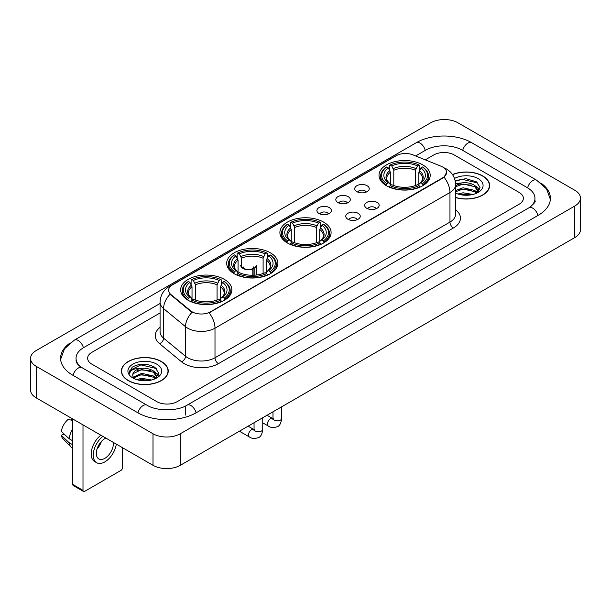 <?xml version="1.0" encoding="UTF-8"?>
<svg xmlns="http://www.w3.org/2000/svg" width="611" height="611" viewBox="0 0 611 611"><rect width="100%" height="100%" fill="white"/><g stroke="black" fill="none" stroke-linecap="round" stroke-linejoin="round"><path stroke-width="0.92" d="M323.601 222.091A25.601 14.779 0 0 0 295.701 218.883A25.601 14.779 0 0 0 279.899 232.539A25.601 14.779 0 0 0 287.399 242.987A25.601 14.779 0 0 0 315.299 246.195A25.601 14.779 0 0 0 331.101 232.539A25.601 14.779 0 0 0 323.601 222.091M270.39 252.809A25.601 14.779 0 0 0 242.498 249.609A25.601 14.779 0 0 0 226.689 263.257A25.601 14.779 0 0 0 234.189 273.713A25.601 14.779 0 0 0 262.088 276.913A25.601 14.779 0 0 0 277.89 263.257A25.601 14.779 0 0 0 270.39 252.809M224.352 279.387A25.601 14.779 0 0 0 196.459 276.187A25.601 14.779 0 0 0 180.657 289.835A25.601 14.779 0 0 0 188.15 300.291A25.601 14.779 0 0 0 216.05 303.491A25.601 14.779 0 0 0 231.852 289.835A25.601 14.779 0 0 0 224.352 279.387M422.713 164.871A25.601 14.779 0 0 0 394.813 161.663A25.601 14.779 0 0 0 379.011 175.319A25.601 14.779 0 0 0 386.511 185.767A25.601 14.779 0 0 0 414.403 188.975A25.601 14.779 0 0 0 430.205 175.319A25.601 14.779 0 0 0 422.713 164.871M356.862 191.648A7.248 4.185 180 0 1 355.426 190.464A7.248 4.185 180 0 1 357.825 185.263A7.248 4.185 180 0 1 367.112 185.729A7.248 4.185 180 0 1 368.548 190.464A7.248 4.185 180 0 1 356.862 191.648M366.226 192.075A4.346 2.513 0 0 0 365.065 190.853A4.346 2.513 0 0 0 360.78 190.22A4.346 2.513 0 0 0 357.748 192.075M337.944 202.569A7.248 4.185 180 0 1 336.508 201.386A7.248 4.185 180 0 1 338.906 196.184A7.248 4.185 180 0 1 348.194 196.65A7.248 4.185 180 0 1 349.629 201.386A7.248 4.185 180 0 1 337.944 202.569M347.308 203.005A4.346 2.513 0 0 0 346.139 201.783A4.346 2.513 0 0 0 341.862 201.141A4.346 2.513 0 0 0 338.83 203.005M319.026 213.491A7.248 4.185 180 0 1 317.59 212.307A7.248 4.185 180 0 1 319.988 207.114A7.248 4.185 180 0 1 329.268 207.58A7.248 4.185 180 0 1 330.711 212.307A7.248 4.185 180 0 1 319.026 213.491M328.39 213.926A4.346 2.513 0 0 0 327.221 212.704A4.346 2.513 0 0 0 322.936 212.07A4.346 2.513 0 0 0 319.904 213.926M366.806 208.305A7.248 4.185 180 0 1 365.363 207.121A7.248 4.185 180 0 1 367.769 201.928A7.248 4.185 180 0 1 377.048 202.394A7.248 4.185 180 0 1 378.484 207.121A7.248 4.185 180 0 1 366.806 208.305M376.17 208.741A4.346 2.513 0 0 0 375.001 207.519A4.346 2.513 0 0 0 370.717 206.885A4.346 2.513 0 0 0 367.685 208.741M347.88 219.227A7.248 4.185 180 0 1 346.445 218.043A7.248 4.185 180 0 1 348.843 212.849A7.248 4.185 180 0 1 358.13 213.315A7.248 4.185 180 0 1 359.566 218.043A7.248 4.185 180 0 1 347.88 219.227M357.244 219.662A4.346 2.513 0 0 0 356.083 218.44A4.346 2.513 0 0 0 351.799 217.806A4.346 2.513 0 0 0 348.766 219.662M441.05 166.23A13.037 7.531 180 0 1 442.792 167.078A13.037 7.531 180 0 1 446.61 172.401A13.037 7.531 180 0 1 442.792 177.725L210.558 311.801A13.037 7.531 180 0 1 190.655 310.8L170.965 294.563A13.037 7.531 180 0 1 168.605 290.248A13.037 7.531 180 0 1 172.424 284.917L396.226 155.706A13.037 7.531 180 0 1 412.929 154.866L441.05 166.23M455.623 197.582A23.424 13.526 0 0 0 489.61 185.515A23.424 13.526 0 0 0 482.751 175.953A23.424 13.526 0 0 0 452.484 174.547M161.38 361.491A23.424 13.526 0 0 0 135.848 358.565A23.424 13.526 0 0 0 121.39 371.06A23.424 13.526 0 0 0 128.249 380.622A23.424 13.526 0 0 0 153.781 383.548A23.424 13.526 0 0 0 168.239 371.06A23.424 13.526 0 0 0 161.38 361.491M446.61 172.401L444.06 177.198L442.792 178.114L209.092 312.855A16.902 9.761 60 0 1 214.996 328.168A19.323 11.151 180 0 1 187.676 328.168A19.323 11.151 180 0 1 185.507 326.679L163.565 308.586A19.323 11.151 180 0 1 160.074 302.193L160.074 331.765A19.323 11.151 0 0 0 163.565 338.166L185.507 356.259A19.323 11.151 0 0 0 187.676 357.748A19.323 11.151 0 0 0 214.996 357.748L449.963 222.091A19.323 11.151 0 0 0 455.623 214.201L455.623 184.629A19.323 11.151 180 0 1 449.963 192.511A16.902 9.761 -120 0 0 444.06 177.198M193.58 312.855L190.655 311.373L170.087 294.242A16.902 11.304 129.5 0 0 163.565 308.586L163.565 338.166A4.827 3.231 -50.5 0 1 159.608 343.71A24.15 13.946 180 0 1 160.074 327.343M156.767 401.618A14.488 8.363 0 0 0 177.259 401.618L519.121 204.242A14.488 8.363 0 0 0 523.367 198.331A14.488 8.363 0 0 0 519.121 192.412L454.233 154.95A14.488 8.363 0 0 0 433.741 154.95L425.256 159.845L433.741 154.95A14.488 8.363 0 0 1 454.233 154.95L519.121 192.412A14.488 8.363 0 0 1 523.367 198.331A14.488 8.363 0 0 1 519.121 204.242L177.259 401.618A14.488 8.363 0 0 1 156.767 401.618L91.879 364.156L156.767 401.618M160.074 312.954L91.879 352.326A14.488 8.363 0 0 0 87.633 358.237A14.488 8.363 0 0 0 91.879 364.156A14.488 8.363 0 0 1 87.633 358.237A14.488 8.363 0 0 1 91.879 352.326L160.074 312.954M455.623 197.429A23.18 13.389 0 0 0 489.373 185.515A23.18 13.389 0 0 0 482.583 176.052A23.18 13.389 0 0 0 452.575 174.677M457.945 194.031L463.062 192.786L472.99 194.451M459.946 194.581L463.062 194.038L470.905 194.886M455.623 190.487L463.062 187.776L474.724 190.411L477.206 192.786M455.623 191.732L463.062 189.028L474.724 191.663L476.565 193.221M455.592 183.544L462.39 182.842A12.075 6.973 0 0 0 455.623 186.08M462.39 182.842C467.018 182.353 471.134 183.208 474.724 185.408L478.26 190.968L478.176 191.885M455.623 186.729L463.062 184.018L474.724 186.661L478.222 191.594M455.623 192.885L456.142 193.359M455.623 193.129A16.902 9.761 0 0 0 478.138 192.412A16.902 9.761 0 0 0 478.138 178.611A16.902 9.761 0 0 0 454.515 178.45M476.763 193.129L480.017 187.409L476.305 181.788L465.857 178.664L455.18 180.696M455.294 181.238L462.206 179.351L477.794 182.979M458.471 185.049L462.206 184.354L471.761 185.164M476.947 187.409L479.627 189.654M458.471 190.059L462.206 189.364L471.761 190.174M476.947 192.419L477.336 192.679M460.266 194.657L470.722 194.917M475.518 185.981L479.78 189.211M475.518 190.991L477.733 192.328M128.417 380.523A23.18 13.389 0 0 0 153.682 383.425A23.18 13.389 0 0 0 167.994 371.06A23.18 13.389 0 0 0 161.205 361.59A23.18 13.389 0 0 0 135.94 358.688A23.18 13.389 0 0 0 121.627 371.06A23.18 13.389 0 0 0 128.417 380.523M136.566 379.576L141.691 378.324L151.612 379.989M138.575 380.126L141.691 379.576L149.535 380.432M155.393 378.667L158.639 372.954L154.934 367.333C146.991 363.232 139.407 363.186 132.197 367.196L129.417 372.29L129.685 373.932C129.838 370.258 133.618 368.41 141.019 368.38A12.075 6.973 0 0 0 132.74 375.001A12.075 6.973 0 0 0 133.328 377.147L141.691 373.321L153.353 375.956L155.836 378.324M133.733 377.812L141.691 374.566L153.353 377.208L155.186 378.759M141.019 368.38C145.647 367.898 149.756 368.754 153.353 370.946L156.89 376.513L156.806 377.43M132.74 375.139L133.152 373.657L141.691 369.563L153.353 372.198L156.851 377.14M133.328 377.147L134.764 378.904M156.767 364.156A16.902 9.761 0 0 0 132.862 364.156A16.902 9.761 0 0 0 132.862 377.957A16.902 9.761 0 0 0 156.767 377.957A16.902 9.761 0 0 0 156.767 364.156M129.417 372.405L129.944 370.342L140.828 364.889L156.424 368.525M137.093 370.594L140.828 369.899L150.39 370.709M155.568 372.954L158.257 375.2M137.093 375.605L140.828 374.91L150.39 375.719M155.568 377.965L155.965 378.217M138.896 380.195L149.351 380.454M154.14 371.526L158.409 374.757M154.14 376.529L156.363 377.873M386.053 185.5L386.732 183.667A22.989 13.274 0 0 1 386.732 166.971L388.313 167.88A20.766 11.991 0 0 0 388.313 182.75L389.879 183.644L390.383 185.507M390.383 184.743L390.383 172.256L388.313 167.88M389.467 169.858L389.467 165.39L390.154 165.001A22.989 13.274 0 0 1 419.07 165.001L417.489 165.909A20.766 11.991 0 0 0 391.735 165.909L393.797 170.286L393.797 185.553M415.427 185.553L415.427 170.286L417.489 165.909M389.467 186.821A23.959 13.832 0 0 0 419.757 186.821L419.07 185.637A22.989 13.274 0 0 1 390.154 185.637L389.467 187.233M419.757 187.233L419.757 186.821M386.732 166.971L386.053 167.361A23.959 13.832 0 0 0 380.653 176.105A23.959 13.832 0 0 0 386.053 184.85M419.07 165.001L419.757 165.39L419.757 169.858M390.154 185.637L391.735 184.728A20.766 11.991 0 0 0 417.489 184.728L419.07 185.637M388.313 182.75L386.732 183.667M391.735 165.909L390.154 165.001M389.879 170.576A18.574 10.723 0 0 0 389.879 183.644L389.963 183.697C387.328 181.146 386.251 179.413 386.74 178.504A17.872 10.318 0 0 1 390.383 172.256M423.171 184.85A23.959 13.832 0 0 0 428.563 176.105A23.959 13.832 0 0 0 423.171 167.361L422.484 166.971A22.989 13.274 0 0 1 422.484 183.667L423.171 185.5M422.484 183.667L420.903 182.75A20.766 11.991 0 0 0 420.903 167.88L422.484 166.971M420.903 167.88L418.841 172.256L418.841 184.743L419.345 183.644L420.903 182.75M418.841 172.256A17.872 10.318 0 0 1 422.484 178.504C422.965 179.42 421.896 181.154 419.253 183.697L419.345 183.644A18.574 10.723 0 0 0 419.345 170.576M418.841 185.507L418.841 184.743M286.941 242.72L287.628 240.887A22.989 13.274 0 0 1 287.628 224.191L289.209 225.108A20.766 11.991 0 0 0 289.209 239.978L290.767 240.864L291.271 242.727M291.271 241.964L291.271 229.476L289.209 225.108M290.355 227.086L290.355 222.61L291.042 222.221A22.989 13.274 0 0 1 319.958 222.221L318.377 223.13A20.766 11.991 0 0 0 292.623 223.13L294.685 227.506L294.685 242.773M316.315 242.773L316.315 227.506L318.377 223.13M290.355 244.041A23.959 13.832 0 0 0 320.645 244.041L319.958 242.857A22.989 13.274 0 0 1 291.042 242.857L290.355 244.453M320.645 244.453L320.645 244.041M287.628 224.191L286.941 224.581A23.959 13.832 0 0 0 281.541 233.326A23.959 13.832 0 0 0 286.941 242.071M319.958 222.221L320.645 222.61L320.645 227.086M291.042 242.857L292.623 241.948A20.766 11.991 0 0 0 318.377 241.948L319.958 242.857M289.209 239.978L287.628 240.887M292.623 223.13L291.042 222.221M290.767 227.796A18.574 10.723 0 0 0 290.767 240.864L290.851 240.917C288.216 238.366 287.139 236.633 287.628 235.724A17.872 10.318 0 0 1 291.271 229.476M324.059 242.071A23.959 13.832 0 0 0 329.459 233.326A23.959 13.832 0 0 0 324.059 224.581L323.372 224.191A22.989 13.274 0 0 1 323.372 240.887L324.059 242.72M323.372 240.887L321.791 239.978A20.766 11.991 0 0 0 321.791 225.108L323.372 224.191M321.791 225.108L319.729 229.476L319.729 241.964L320.233 240.864L321.791 239.978M319.729 229.476A17.872 10.318 0 0 1 323.372 235.724C323.861 236.64 322.784 238.374 320.149 240.917L320.233 240.864A18.574 10.723 0 0 0 320.233 227.796M319.729 242.727L319.729 241.964M233.73 273.438L234.418 271.605A22.989 13.274 0 0 1 234.418 254.909L235.999 255.826A20.766 11.991 0 0 0 235.999 270.696L237.557 271.582L238.061 273.445M238.061 272.682L238.061 260.202L235.999 255.826M237.144 257.804L237.144 253.328L237.832 252.939A22.989 13.274 0 0 1 266.747 252.939L265.166 253.855A20.766 11.991 0 0 0 239.413 253.855L241.475 258.232L241.475 266.373M263.104 273.499L263.104 258.232L265.166 253.855M237.144 274.767A23.959 13.832 0 0 0 267.435 274.767L266.747 273.575A22.989 13.274 0 0 1 237.832 273.575L237.144 275.171M267.435 275.171L267.435 274.767M234.418 254.909L233.73 255.306A23.959 13.832 0 0 0 228.331 264.051A23.959 13.832 0 0 0 233.73 272.789M266.747 252.939L267.435 253.328L267.435 257.804M237.832 273.575L239.413 272.666A20.766 11.991 0 0 0 265.166 272.666L266.747 273.575M235.999 270.696L234.418 271.605M239.413 253.855L237.832 252.939M237.557 258.514A18.574 10.723 0 0 0 237.557 271.582L237.648 271.643C235.006 269.084 233.929 267.358 234.418 266.442A17.872 10.318 0 0 1 238.061 260.202M270.849 272.789A23.959 13.832 0 0 0 276.248 264.051A23.959 13.832 0 0 0 270.849 255.306L270.161 254.909A22.989 13.274 0 0 1 270.161 271.605L270.849 273.438M270.161 271.605L268.58 270.696A20.766 11.991 0 0 0 268.58 255.826L270.161 254.909M268.58 255.826L266.518 260.202L266.518 272.682L267.022 271.582L268.58 270.696M266.518 260.202A17.872 10.318 0 0 1 270.161 266.442C270.65 267.358 269.573 269.092 266.938 271.643L267.022 271.582A18.574 10.723 0 0 0 267.022 258.514M266.518 273.445L266.518 272.682M187.692 300.016L188.379 298.183A22.989 13.274 0 0 1 188.379 281.488L189.96 282.404A20.766 11.991 0 0 0 189.96 297.274L191.518 298.16L192.022 300.024M192.022 299.268L192.022 286.78L189.96 282.404M191.106 284.382L191.106 279.914L191.793 279.517A22.989 13.274 0 0 1 220.708 279.517L219.135 280.434A20.766 11.991 0 0 0 193.374 280.434L195.444 284.81L195.444 300.077M217.065 300.077L217.065 284.81L219.135 280.434M191.106 301.345A23.959 13.832 0 0 0 221.396 301.345L220.708 300.161A22.989 13.274 0 0 1 191.793 300.161L191.106 301.75M221.396 301.75L221.396 301.345M188.379 281.488L187.692 281.885A23.959 13.832 0 0 0 182.299 290.63A23.959 13.832 0 0 0 187.692 299.375M220.708 279.517L221.396 279.914L221.396 284.382M191.793 300.161L193.374 299.245A20.766 11.991 0 0 0 219.135 299.245L220.708 300.161M189.96 297.274L188.379 298.183M193.374 280.434L191.793 279.517M191.518 285.093A18.574 10.723 0 0 0 191.518 298.16L191.61 298.221C188.967 295.671 187.89 293.937 188.379 293.02A17.872 10.318 0 0 1 192.022 286.78M224.817 299.375A23.959 13.832 0 0 0 230.21 290.63A23.959 13.832 0 0 0 224.817 281.885L224.13 281.488A22.989 13.274 0 0 1 224.13 298.183L224.817 300.016M224.13 298.183L222.549 297.274A20.766 11.991 0 0 0 222.549 282.404L224.13 281.488M222.549 282.404L220.479 286.78L220.479 299.268L220.983 298.16L222.549 297.274M220.479 286.78A17.872 10.318 0 0 1 224.122 293.02C224.611 293.937 223.534 295.671 220.899 298.221L220.983 298.16A18.574 10.723 0 0 0 220.983 285.093M220.479 300.024L220.479 299.268M256.192 275.034L256.192 265.273A7.729 4.46 180 0 1 254.856 267.778L254.856 275.156M240.734 265.273A7.729 4.46 0 0 0 243.002 268.428A7.729 4.46 0 0 0 252.809 268.962L252.809 275.248M253.107 275.24L253.107 268.344A5.316 3.07 0 0 0 253.779 266.847M241.475 264.166A7.248 4.185 -0 0 0 243.346 268.229A7.248 4.185 -0 0 0 252.458 268.764L252.809 268.962M253.107 268.344L254.856 267.778M243.155 266.847A5.316 3.07 0 0 0 244.133 268.626M82.997 490.35A2.413 1.398 120 0 0 83.501 491.458L73.251 485.539A2.413 1.398 -60 0 1 72.755 484.439L82.997 490.35L82.997 424.889M72.755 418.97L72.755 484.439M83.501 491.458A2.413 1.398 120 0 0 84.708 491.336L120.909 470.439A2.413 1.398 120 0 0 122.612 467.476L122.612 447.756M105.871 438.095A12.075 6.973 120 0 0 104.855 438.614A12.075 6.973 120 0 0 96.966 449.253A12.075 6.973 120 0 0 98.814 458.93A12.075 6.973 120 0 0 104.855 458.326A12.075 6.973 120 0 0 113.333 442.402M97.05 448.97A12.075 6.973 120 0 0 101.388 441.463M71.724 418.382L71.724 419.734L72.755 420.33M100.853 435.192A16.421 9.478 120 0 0 91.742 449.604A16.421 9.478 120 0 0 94.598 461.511L96.645 462.695A16.421 9.478 120 0 0 104.855 461.878A16.421 9.478 120 0 0 116.304 444.113M102.9 436.376A16.421 9.478 120 0 0 93.788 450.788A16.421 9.478 120 0 0 96.645 462.695M72.755 428.914A15.939 9.203 120 0 0 69.127 438.736L61.306 431.419A12.556 7.248 120 0 1 68.31 419.283L72.755 420.628M72.755 440.829L69.127 438.736M65.537 435.376L63.407 434.146L61.306 435.36L69.127 442.677L72.755 444.77M69.127 442.677A15.939 9.203 120 0 0 71.09 447.13A15.939 9.203 120 0 0 72.297 448.077L72.755 448.337M61.306 435.36A12.556 7.248 120 0 0 62.788 438.484L71.09 447.13M530.142 207.053A26.082 15.061 0 0 0 534.961 198.331A26.082 15.061 0 0 0 527.316 187.684L462.428 150.222A26.082 15.061 0 0 0 425.546 150.222L415.617 155.95M160.074 303.484L83.684 347.59A26.082 15.061 0 0 0 76.039 358.237A26.082 15.061 0 0 0 80.858 366.959M153.01 433.757A19.323 11.151 0 0 0 180.329 433.757L574.791 206.022A19.323 11.151 0 0 0 580.45 198.132A19.323 11.151 0 0 0 574.791 190.242L457.99 122.811A19.323 11.151 0 0 0 430.671 122.811L36.209 350.554A19.323 11.151 0 0 0 30.55 358.436A19.323 11.151 0 0 0 36.209 366.325L153.01 433.757L153.01 465.307A19.323 11.151 0 0 0 180.329 465.307L574.791 237.572A19.323 11.151 0 0 0 580.45 229.683L580.45 198.132M30.55 358.436L30.55 389.986A19.323 11.151 0 0 0 36.209 397.876L153.01 465.307M70.189 342.901A41.54 23.982 0 0 0 60.588 358.237A41.54 23.982 0 0 0 72.755 375.2L137.643 412.662A41.54 23.982 0 0 0 196.383 412.662L538.245 215.286A41.54 23.982 0 0 0 550.412 198.331A41.54 23.982 0 0 0 540.811 182.995M170.965 294.563L170.965 295.136M190.655 310.8L190.655 311.373M210.558 311.801L210.558 312.19M442.792 177.725L442.792 178.114M218.41 363.66A4.827 2.788 60 0 1 214.996 357.748L214.996 328.168L449.963 192.511L449.963 222.091A4.827 2.788 60 0 0 453.377 228.002L218.41 363.66A24.15 13.946 180 0 1 184.262 363.66A24.15 13.946 180 0 1 181.551 361.804L159.608 343.71M455.623 184.629C455.294 177.679 452.239 172.47 446.465 169.003L444.021 167.811A16.902 7.92 112 0 0 443.8 167.727M170.988 285.91A16.902 9.761 -120 0 0 169.232 286.567C163.458 290.034 160.403 295.243 160.074 302.193M169.232 286.567L394.805 156.332A16.902 9.761 60 0 1 396.088 155.79M192.098 312.267A16.902 11.304 129.5 0 0 185.507 326.679L185.507 356.259A4.827 3.231 -50.5 0 1 181.551 361.804M455.623 209.779A24.15 13.946 180 0 1 453.377 228.002M415.427 170.286A17.872 10.318 0 0 0 393.797 170.286M415.931 168.598A18.574 10.723 0 0 0 393.293 168.598M316.315 227.506A17.872 10.318 0 0 0 294.685 227.506M316.819 225.826A18.574 10.723 0 0 0 294.181 225.826M263.104 258.232A17.872 10.318 0 0 0 241.475 258.232M263.608 256.544A18.574 10.723 0 0 0 240.971 256.544M217.065 284.81A17.872 10.318 0 0 0 195.444 284.81M217.569 283.122A18.574 10.723 0 0 0 194.94 283.122M281.671 406.796L281.671 418.344A4.346 2.513 180 0 1 280.197 420.223A4.346 2.513 180 0 1 274.247 420.116A4.346 2.513 180 0 1 272.98 418.344L272.834 419.283L273.224 418.955M281.671 418.344C281.075 423.392 279.51 426.211 276.982 426.799C273.392 427.914 270.505 427.662 268.321 426.05A4.346 2.513 -60 0 1 267.656 422.568A4.346 2.513 -60 0 1 270.497 418.734A4.346 2.513 -60 0 1 270.688 418.634A4.346 2.513 -60 0 1 272.666 418.52L273.552 418.871M262.753 417.725L262.753 429.266A4.346 2.513 180 0 1 261.279 431.145A4.346 2.513 180 0 1 255.329 431.038A4.346 2.513 180 0 1 254.054 429.266L253.916 430.205L254.306 429.884M262.753 429.266C262.157 434.314 260.591 437.132 258.063 437.72C254.474 438.835 251.587 438.583 249.403 436.972A4.346 2.513 -60 0 1 248.73 433.489A4.346 2.513 -60 0 1 251.572 429.663A4.346 2.513 -60 0 1 251.77 429.556A4.346 2.513 -60 0 1 253.748 429.441L254.627 429.793M196.093 412.83A7.729 4.46 -120 0 0 190.922 405.559A7.729 4.46 -120 0 0 187.058 405.177C177.549 411.325 156.469 411.325 146.968 405.177L82.08 367.715C81.309 367.432 77.544 364.866 76.36 362.147L76.039 360.605M137.933 412.83A7.729 4.46 -60 0 1 143.104 405.559A7.729 4.46 -60 0 1 146.968 405.177M73.045 375.368A7.729 4.46 -60 0 1 78.216 368.097A7.729 4.46 -60 0 1 82.08 367.715M60.626 359.329L64.476 348.82L74.351 340.113A7.729 4.46 60 0 1 78.216 340.495A7.729 4.46 60 0 1 83.394 347.766M74.351 340.113L416.221 142.737A7.729 4.46 60 0 1 420.078 143.119A7.729 4.46 60 0 1 425.256 150.39M416.221 142.737C431.29 133.771 456.684 133.771 471.761 142.737A7.729 4.46 120 0 0 467.896 143.119A7.729 4.46 120 0 0 462.718 150.39M550.374 199.415L546.524 188.906L536.649 180.199A7.729 4.46 120 0 0 532.784 180.581A7.729 4.46 120 0 0 527.606 187.852M537.955 215.454A7.729 4.46 -120 0 0 532.784 208.191A7.729 4.46 -120 0 0 528.92 207.809L187.058 405.177M180.329 465.307L180.329 433.757M36.209 397.876L36.209 366.325M574.791 237.572L574.791 206.022M185.454 415.029L185.454 406.353M394.805 156.332L397.906 154.889M489.373 187.447L489.373 185.515M478.26 191.793L478.26 190.968M167.994 372.993L167.994 371.06M156.89 377.338L156.89 376.513M121.627 372.993L121.627 371.06M380.653 180.528L380.653 176.105M428.563 180.528L428.563 176.105M281.541 237.748L281.541 233.326M329.459 237.748L329.459 233.326M228.331 268.466L228.331 264.051M276.248 268.466L276.248 264.051M182.299 295.044L182.299 290.63M230.21 295.044L230.21 290.63M268.321 426.05L262.753 422.835M272.98 411.822L272.98 418.344M272.666 418.52L267.022 415.259M249.403 436.972L239.405 431.206M254.054 422.743L254.054 429.266M253.748 429.441L248.097 426.18M534.961 200.698C536.038 201.477 534.022 203.845 528.92 207.809M471.761 142.737L536.649 180.199"/></g></svg>
